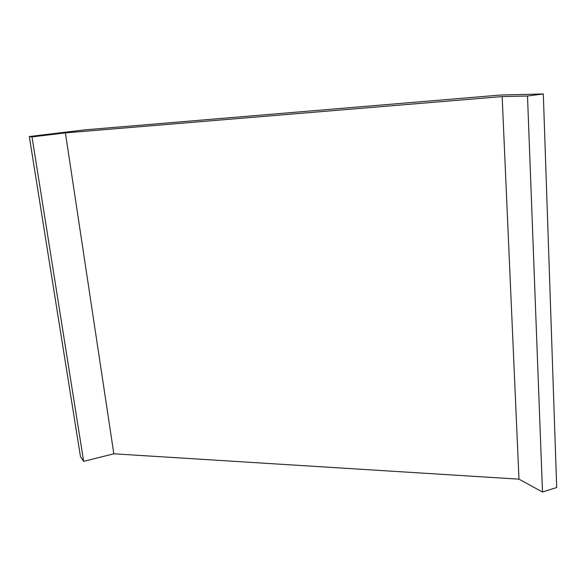<?xml version="1.0" encoding="UTF-8"?>
<svg xmlns="http://www.w3.org/2000/svg" width="586" height="586" viewBox="0 0 586 586"><rect width="100%" height="100%" fill="white"/><g stroke="black" fill="none" stroke-linecap="round" stroke-linejoin="round"><path stroke-width="0.88" d="M527.503 96.009L502.151 96.58L65.412 132.883L32.003 136.904L29.3 136.531L84.721 129.872L500.715 95.027L543.31 93.965L527.503 96.009L542.497 492.035L556.7 487.501L543.31 93.965M29.3 136.531L80.465 456.633L83.659 461.35L32.003 136.904M502.151 96.58L518.984 479.158L542.497 492.035M518.984 479.158L113.838 453.806L83.659 461.35M65.412 132.883L113.838 453.806"/></g></svg>
